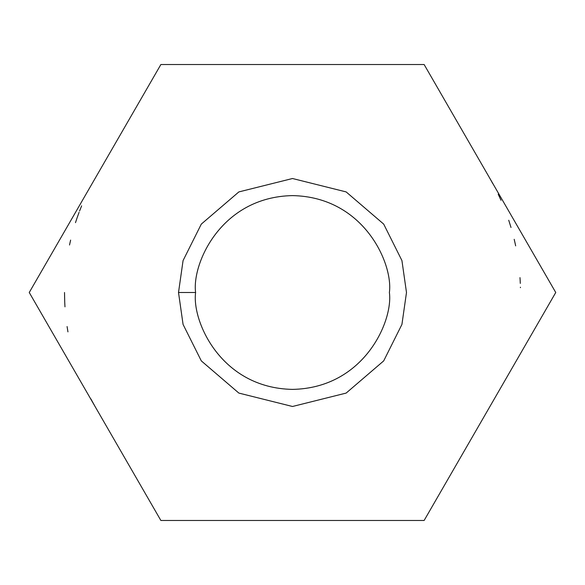 <?xml version="1.0" encoding="UTF-8"?>
<svg xmlns="http://www.w3.org/2000/svg" width="585" height="585" viewBox="0 0 585 585"><rect width="100%" height="100%" fill="white"/><g stroke="black" fill="none" stroke-linecap="round" stroke-linejoin="round"><path stroke-width="0.88" d="M424.125 520.482L160.875 520.482L29.25 292.5L160.875 64.518L424.125 64.518L555.75 292.5L424.125 520.482L555.75 292.5L424.125 64.518L160.875 64.518L29.25 292.5L160.875 520.482L424.125 520.482M195.609 292.5C191.712 320.843 220.786 388.067 292.5 389.391C364.214 388.067 393.288 320.843 389.391 292.5C393.288 264.157 364.214 196.933 292.5 195.609C220.786 196.933 191.712 264.157 195.609 292.5C191.712 264.157 220.786 196.933 292.5 195.609C364.214 196.933 393.288 264.157 389.391 292.5C393.288 320.843 364.214 388.067 292.5 389.391C220.786 388.067 191.712 320.843 195.609 292.5L178.513 292.5L183.068 260.581L201.306 224.106L238.855 191.917L292.5 178.513L346.144 191.917L383.694 224.106L401.932 260.581L406.487 292.5L401.932 324.419L383.694 360.894L346.144 393.083L292.5 406.487L238.855 393.083L201.306 360.894L183.068 324.419L178.513 292.5L183.068 324.419L201.306 360.894L238.855 393.083L292.5 406.487L346.144 393.083L383.694 360.894L401.932 324.419L406.487 292.5L401.932 260.581L383.694 224.106L346.144 191.917L292.5 178.513L238.855 191.917L201.306 224.106L183.068 260.581L178.513 292.5L195.609 292.5M520.431 287.681L520.423 287.206L520.431 287.681M520.299 283.403L520.116 279.667L520.299 283.403M520.109 279.535L519.992 277.626L520.109 279.535M515.663 245.868L515.049 243.016M514.99 242.76L514.193 239.309M511.012 227.477L508.731 220.245L511.012 227.477M501.001 200.289L498.193 194.183L501.001 200.289M492.797 183.617L489.937 178.513L492.797 183.617M81.622 205.861L79.56 211.053L81.622 205.861M79.07 212.362L77.235 217.43L79.07 212.362M77.183 217.583L75.487 222.651L77.183 217.583M70.624 240.084L69.52 245.005M95.062 406.487L90.865 398.89M67.948 331.885L67.078 326.547M64.972 306.847L64.73 302.284M64.723 302.152L64.518 292.5"/></g></svg>
